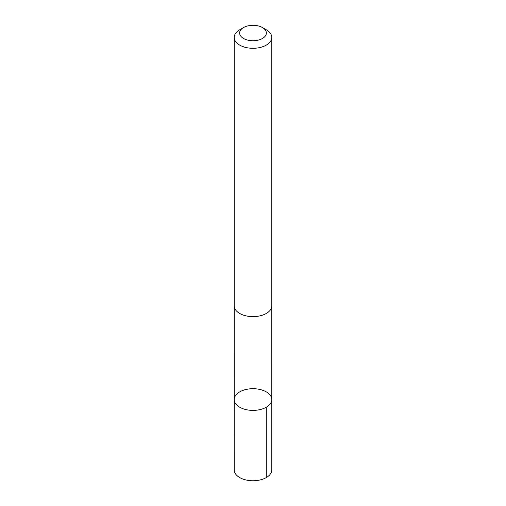 <?xml version="1.0" encoding="UTF-8"?>
<svg xmlns="http://www.w3.org/2000/svg" width="506" height="506" viewBox="0 0 506 506"><rect width="100%" height="100%" fill="white"/><g stroke="black" fill="none" stroke-linecap="round" stroke-linejoin="round"><path stroke-width="0.76" d="M251.134 388.753A18.785 10.847 180 0 1 271.785 399.544A18.785 10.847 180 0 1 253 410.391A18.785 10.847 180 0 1 234.215 399.544A18.785 10.847 180 0 1 251.134 388.753M234.208 469.903A18.792 10.847 0 0 0 254.866 480.7A18.792 10.847 0 0 0 271.792 469.903L271.785 399.544A18.785 10.847 180 0 1 253 410.391A18.785 10.847 180 0 1 234.215 399.544L234.208 469.903M243.55 27.558L239.711 29.778A18.792 10.847 0 0 0 234.208 37.444L234.208 305.782A18.792 10.847 0 0 0 254.866 316.579A18.792 10.847 0 0 0 271.792 305.782L271.792 37.444A18.792 10.847 0 0 0 266.289 29.778L262.45 27.558A13.365 7.716 0 0 0 243.55 27.558A13.365 7.716 0 0 0 240.919 36.318A13.365 7.716 0 0 0 254.328 40.695A13.365 7.716 0 0 0 265.587 35.61A13.365 7.716 0 0 0 262.45 27.558M234.208 37.444A18.792 10.847 0 0 0 254.866 48.241A18.792 10.847 0 0 0 271.792 37.444M266.282 407.216L266.289 477.575M234.221 306.143L234.215 399.544M271.779 306.143L271.785 399.544"/></g></svg>
